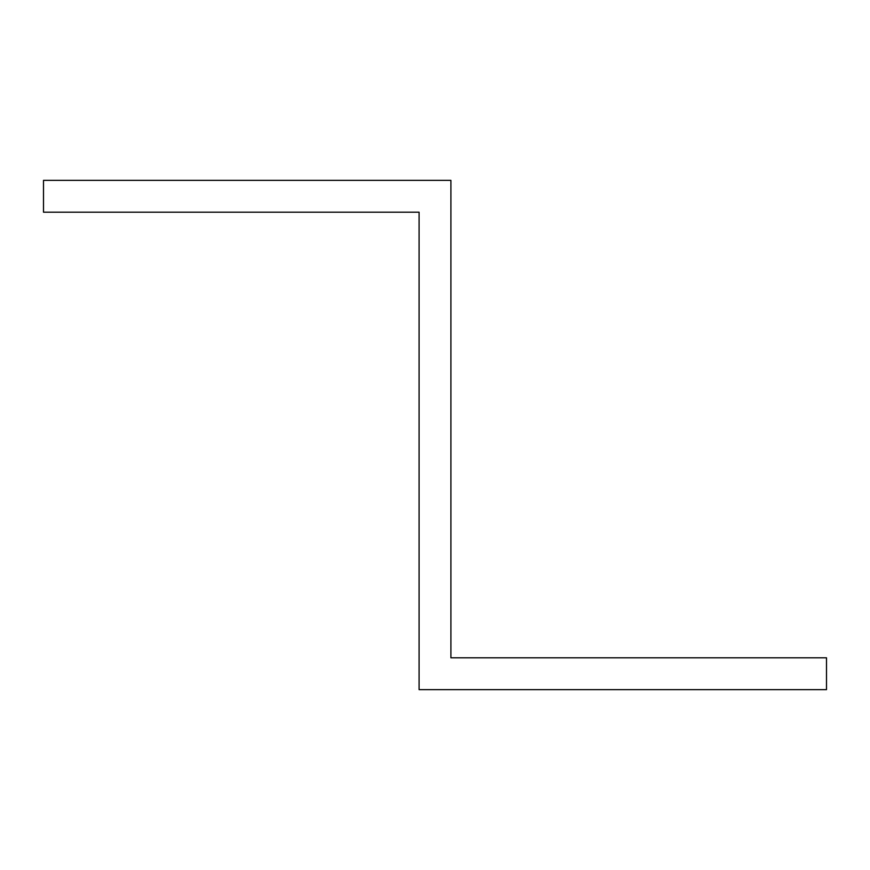 <?xml version="1.0" encoding="UTF-8"?>
<svg xmlns="http://www.w3.org/2000/svg" width="870" height="870" viewBox="0 0 870 870"><rect width="100%" height="100%" fill="white"/><g stroke="black" fill="none" stroke-linecap="round" stroke-linejoin="round"><path stroke-width="1.3" d="M419.09 244.024L419.09 212.193L43.5 212.193L43.5 180.362L450.91 180.362L450.91 657.807L826.5 657.807L826.5 689.638L419.09 689.638L419.09 244.024"/></g></svg>
